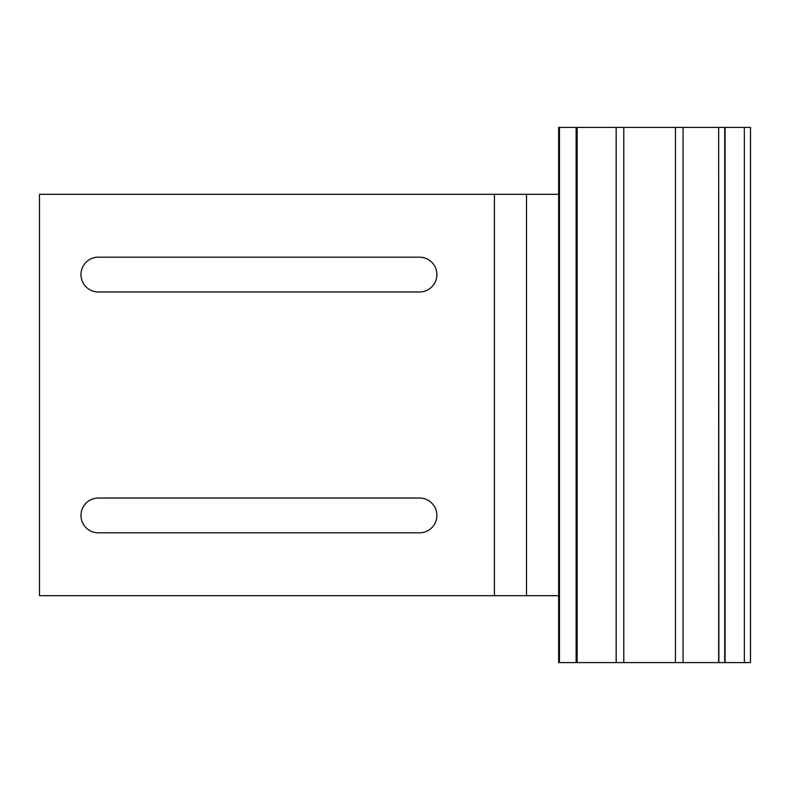 <?xml version="1.0" encoding="UTF-8"?>
<svg xmlns="http://www.w3.org/2000/svg" width="790" height="790" viewBox="0 0 790 790"><rect width="100%" height="100%" fill="white"/><g stroke="black" fill="none" stroke-linecap="round" stroke-linejoin="round"><path stroke-width="1.19" d="M558.639 662.593L558.639 127.407L559.438 127.407L559.438 662.593L558.639 662.593M675.44 662.593L675.44 127.407L718.663 127.407L718.663 662.593L559.438 662.593M576.107 662.593L576.107 127.407L559.438 127.407M675.44 127.407L623.794 127.407L623.794 662.593M577.135 662.593L577.135 127.407L623.794 127.407M616.17 127.407L616.17 662.593M683.064 662.593L683.064 127.407M577.135 127.407L576.107 127.407M750.5 662.593L750.5 127.407L725.082 127.407L725.082 662.593L750.5 662.593M718.663 662.593L725.082 662.593M718.663 127.407L718.87 662.593M718.87 127.407L724.716 127.407L724.716 662.593M419.48 532.815A17.39 17.39 0 0 0 436.88 515.416A17.39 17.39 0 0 0 419.48 498.026L98.375 498.026A17.39 17.39 0 0 0 80.975 515.416A17.39 17.39 0 0 0 98.375 532.815L419.48 532.815M39.5 595.7L526.525 595.7L526.525 194.3L39.5 194.3L39.5 595.7M98.375 257.185L419.48 257.185A17.39 17.39 0 0 1 436.88 274.584A17.39 17.39 0 0 1 419.48 291.974L98.375 291.974A17.39 17.39 0 0 1 80.975 274.584A17.39 17.39 0 0 1 98.375 257.185M558.639 595.7L526.525 595.7M558.639 194.3L526.525 194.3M744.348 662.593L744.348 127.407M494.412 194.3L494.412 595.7"/></g></svg>

